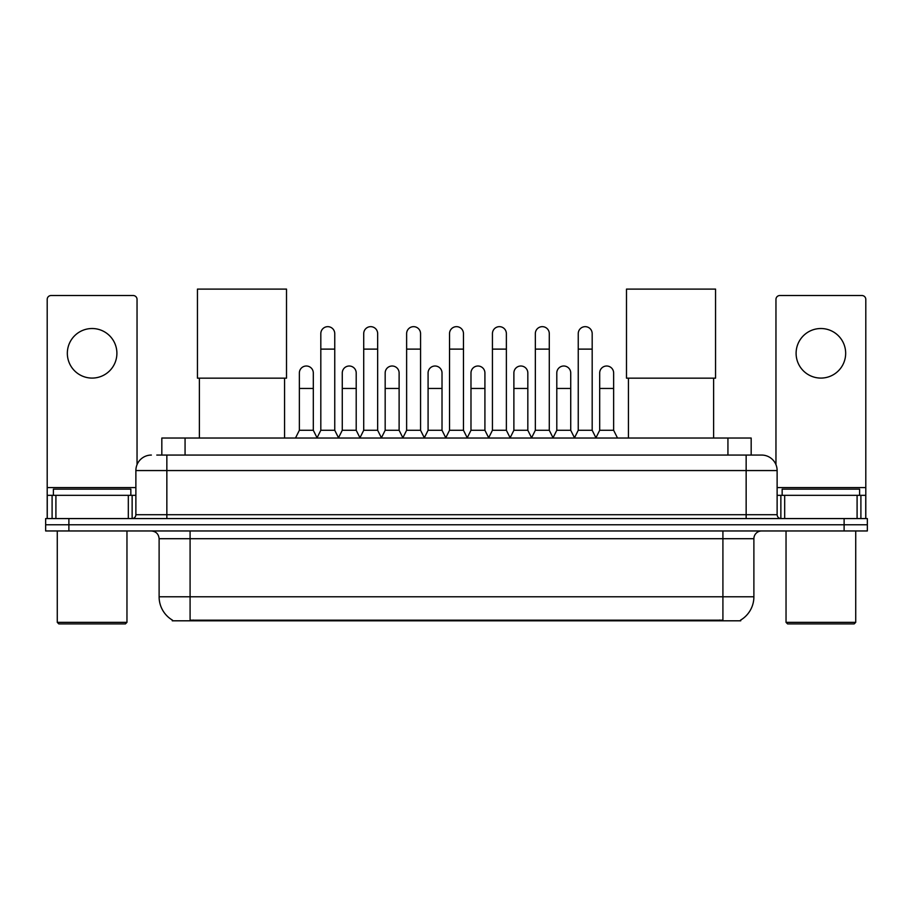 <?xml version="1.0" encoding="UTF-8"?>
<svg xmlns="http://www.w3.org/2000/svg" width="913" height="913" viewBox="0 0 913 913"><rect width="100%" height="100%" fill="white"/><g stroke="black" fill="none" stroke-linecap="round" stroke-linejoin="round"><path stroke-width="1.37" d="M156.785 455.062L166.851 455.062L156.785 455.062L161.829 455.062L161.829 438.035L751.171 438.035L751.171 455.062M740.728 620.041L740.728 620.806L172.272 620.806L172.272 620.041M172.5 620.178A27.105 27.105 0 0 1 159.113 596.794L190.087 596.794L190.087 620.178L722.913 620.178L722.913 596.794L753.887 596.794L753.887 538.704A7.749 7.749 0 0 1 761.636 530.967M159.113 596.794L159.113 538.704C158.645 534.002 156.066 531.423 151.364 530.967M740.5 620.178A27.105 27.105 0 0 0 753.887 596.794M68.886 518.573L867.35 518.573L867.35 524.77L45.65 524.77L45.65 530.967L68.886 530.967L68.886 524.77L45.65 524.77L45.65 518.573L68.886 518.573L68.886 524.77L867.35 524.77L867.35 530.967L68.886 530.967M151.364 455.062A15.487 15.487 0 0 0 135.877 470.56L135.877 514.704A3.869 3.869 0 0 1 131.997 518.573M761.636 455.062L746.149 455.062L761.636 455.062A15.487 15.487 0 0 1 777.123 470.56L777.123 514.704C777.351 517.055 778.641 518.344 781.003 518.573M777.123 470.56L166.851 470.56L166.851 455.062L746.149 455.062L746.149 514.704L777.123 514.704M92.122 328.52A24.788 24.788 0 0 0 67.334 353.308A24.788 24.788 0 0 0 92.122 378.085A24.788 24.788 0 0 0 116.898 353.308A24.788 24.788 0 0 0 92.122 328.52M128.322 518.573L128.322 495.337L55.91 495.337L55.91 518.573M137.041 464.671L137.041 299.396A3.869 3.869 0 0 0 133.161 295.527L51.071 295.527A3.869 3.869 0 0 0 47.202 299.396L47.202 495.337L55.91 495.337M128.322 495.337L135.877 495.337M47.202 518.573L47.202 495.337M125.423 623.899L58.82 623.899L57.268 622.346L126.964 622.346L125.423 623.899M57.268 530.967L57.268 622.346M126.964 530.967L126.964 622.346M130.844 495.337L130.844 489.14L53.399 489.14L53.399 495.337M199.376 378.165L199.376 438.035M284.571 378.165L284.571 438.035M197.448 289.101L286.511 289.101L286.511 378.165L197.448 378.165L197.448 289.101M628.429 378.165L628.429 438.035M713.624 378.165L713.624 438.035M626.489 289.101L715.552 289.101L715.552 378.165L626.489 378.165L626.489 289.101M316.948 438.035L320.817 430.285L334.751 430.285L338.632 438.035M334.751 430.285L334.751 333.633A6.973 6.973 0 0 0 327.79 326.66A6.973 6.973 0 0 1 328.224 326.671M320.817 430.285L320.817 349.12L334.751 349.12M320.817 349.12L320.817 333.633A6.973 6.973 0 0 1 327.79 326.66M359.848 438.035L363.716 430.285L377.662 430.285L381.531 438.035M377.662 430.285L377.662 333.633A6.973 6.973 0 0 0 370.689 326.66A6.973 6.973 0 0 1 371.123 326.671M363.716 430.285L363.716 349.12L377.662 349.12M363.716 349.12L363.716 333.633A6.973 6.973 0 0 1 370.689 326.66M402.747 438.035L406.627 430.285L420.562 430.285L424.442 438.035M420.562 430.285L420.562 333.633A6.973 6.973 0 0 0 413.6 326.66A6.973 6.973 0 0 1 414.034 326.671M406.627 430.285L406.627 349.12L420.562 349.12M406.627 349.12L406.627 333.633A6.973 6.973 0 0 1 413.6 326.66M445.658 438.035L449.527 430.285L463.473 430.285L467.342 438.035M463.473 430.285L463.473 333.633A6.973 6.973 0 0 0 456.5 326.66A6.973 6.973 0 0 1 456.934 326.671M449.527 430.285L449.527 349.12L463.473 349.12M449.527 349.12L449.527 333.633A6.973 6.973 0 0 1 456.5 326.66M488.558 438.035L492.438 430.285L506.373 430.285L510.253 438.035M506.373 430.285L506.373 333.633A6.973 6.973 0 0 0 499.4 326.66A6.973 6.973 0 0 1 499.845 326.671M492.438 430.285L492.438 349.12L506.373 349.12M492.438 349.12L492.438 333.633A6.973 6.973 0 0 1 499.4 326.66M531.469 438.035L535.338 430.285L549.284 430.285L553.152 438.035M549.284 430.285L549.284 333.633A6.973 6.973 0 0 0 542.311 326.66A6.973 6.973 0 0 1 542.744 326.671M535.338 430.285L535.338 349.12L549.284 349.12M535.338 349.12L535.338 333.633A6.973 6.973 0 0 1 542.311 326.66M574.368 438.035L578.249 430.285L592.183 430.285L596.052 438.035M592.183 430.285L592.183 333.633A6.973 6.973 0 0 0 585.21 326.66A6.973 6.973 0 0 1 585.655 326.671M578.249 430.285L578.249 349.12L592.183 349.12M578.249 349.12L578.249 333.633A6.973 6.973 0 0 1 585.21 326.66M295.492 438.035L299.361 430.285L313.307 430.285L317.062 437.795M313.307 430.285L313.307 372.972A6.973 6.973 0 0 0 306.768 366.022A6.973 6.973 0 0 1 313.307 372.972M299.361 430.285L299.361 388.459L313.307 388.459M299.361 388.459L299.361 372.972A6.973 6.973 0 0 1 306.768 366.022M338.506 437.795L342.272 430.285L356.207 430.285L359.962 437.795M356.207 430.285L356.207 372.972A6.973 6.973 0 0 0 349.679 366.022A6.973 6.973 0 0 1 356.207 372.972M342.272 430.285L342.272 388.459L356.207 388.459M342.272 388.459L342.272 372.972A6.973 6.973 0 0 1 349.679 366.022M381.417 437.795L385.172 430.285L399.118 430.285L402.873 437.795M399.118 430.285L399.118 372.972A6.973 6.973 0 0 0 392.579 366.022A6.973 6.973 0 0 1 399.118 372.972M385.172 430.285L385.172 388.459L399.118 388.459M385.172 388.459L385.172 372.972A6.973 6.973 0 0 1 392.579 366.022M424.317 437.795L428.083 430.285L442.018 430.285L445.772 437.795M442.018 430.285L442.018 372.972A6.973 6.973 0 0 0 435.49 366.022A6.973 6.973 0 0 1 442.018 372.972M428.083 430.285L428.083 388.459L442.018 388.459M428.083 388.459L428.083 372.972A6.973 6.973 0 0 1 435.49 366.022M467.228 437.795L470.982 430.285L484.917 430.285L488.683 437.795M484.917 430.285L484.917 372.972A6.973 6.973 0 0 0 478.389 366.022A6.973 6.973 0 0 1 484.917 372.972M470.982 430.285L470.982 388.459L484.917 388.459M470.982 388.459L470.982 372.972A6.973 6.973 0 0 1 478.389 366.022M510.127 437.795L513.882 430.285L527.828 430.285L531.583 437.795M527.828 430.285L527.828 372.972A6.973 6.973 0 0 0 521.3 366.022A6.973 6.973 0 0 1 527.828 372.972M513.882 430.285L513.882 388.459L527.828 388.459M513.882 388.459L513.882 372.972A6.973 6.973 0 0 1 521.3 366.022M553.038 437.795L556.793 430.285L570.728 430.285L574.494 437.795M570.728 430.285L570.728 372.972A6.973 6.973 0 0 0 564.2 366.022A6.973 6.973 0 0 1 570.728 372.972M556.793 430.285L556.793 388.459L570.728 388.459M556.793 388.459L556.793 372.972A6.973 6.973 0 0 1 564.2 366.022M595.938 437.795L599.693 430.285L613.639 430.285L617.508 438.035M613.639 430.285L613.639 372.972A6.973 6.973 0 0 0 607.111 366.022A6.973 6.973 0 0 1 613.639 372.972M599.693 430.285L599.693 388.459L613.639 388.459M599.693 388.459L599.693 372.972A6.973 6.973 0 0 1 607.111 366.022M820.878 328.52A24.788 24.788 0 0 0 796.102 353.308A24.788 24.788 0 0 0 820.878 378.085A24.788 24.788 0 0 0 845.666 353.308A24.788 24.788 0 0 0 820.878 328.52M857.09 518.573L857.09 495.337L784.678 495.337L784.678 518.573M865.798 518.573L865.798 495.337L865.798 518.573M857.09 495.337L865.798 495.337L865.798 299.396A3.869 3.869 0 0 0 861.929 295.527L779.839 295.527A3.869 3.869 0 0 0 775.959 299.396L775.959 464.671M777.123 495.337L784.678 495.337M854.18 623.899L787.577 623.899L786.036 622.346L855.732 622.346L854.18 623.899M786.036 530.967L786.036 622.346M855.732 530.967L855.732 622.346M859.601 495.337L859.601 489.14L782.156 489.14L782.156 495.337M719.821 620.806L719.821 620.041M193.179 620.806L193.179 620.041M185.065 455.062L185.065 438.035M727.935 455.062L727.935 438.035M722.913 530.967L722.913 538.704L159.113 538.704M753.887 538.704L722.913 538.704L722.913 596.794L190.087 596.794L190.087 530.967M844.114 530.967L844.114 518.573M166.851 518.573L166.851 470.56L135.877 470.56M135.877 514.704L746.149 514.704L746.149 518.573M135.877 487.599L47.202 487.599M132.134 495.337L132.134 518.573M47.259 495.337L47.259 518.573M52.098 518.573L52.098 495.337M865.798 487.599L777.123 487.599M865.741 518.573L865.741 495.337M860.902 495.337L860.902 518.573M780.866 518.573L780.866 495.337"/></g></svg>
